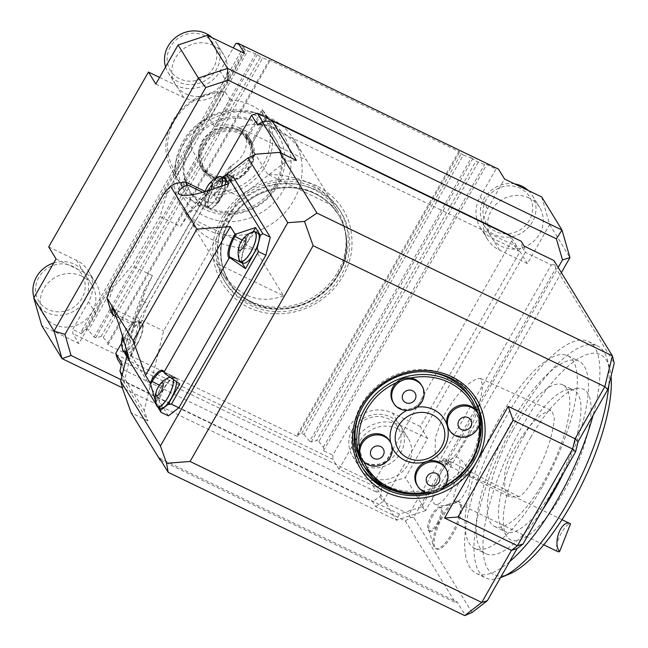 <?xml version="1.0" encoding="UTF-8"?>
<svg xmlns="http://www.w3.org/2000/svg" width="648" height="648" viewBox="0 0 648 648"><rect width="100%" height="100%" fill="white"/><g stroke="black" fill="none" stroke-linecap="round" stroke-linejoin="round"><path stroke-width="0.49" stroke-dasharray="3.24 2.43" d="M448.189 462.389A4.366 0.842 -150.3 0 1 443.524 458.816A4.366 0.842 -150.3 0 1 447.736 460.242A4.366 0.842 -150.3 0 1 451.113 463.142A4.366 0.842 -150.3 0 1 448.189 462.389M447.152 464.211L442.479 460.655C444.771 460.736 447.233 462.121 449.874 464.81L447.152 464.211M460.177 448.222C473.429 425.242 480.921 404.287 482.655 385.358L480.468 378.505L478.297 378.4C467.208 382.166 455.171 395.555 442.187 418.584L435.237 438.008L435.229 453.211L440.122 461.165L448.87 460.688C452.385 458.978 456.151 454.823 460.177 448.222M531.133 483.116C526.759 490.277 522.669 494.797 518.846 496.668L509.822 497.178L504.776 489.062L504.768 473.234C505.756 466.738 508.275 459.707 512.317 452.134C525.731 428.304 538.164 414.469 549.617 410.63L551.975 410.751L554.356 418.187C552.59 437.724 544.846 459.375 531.133 483.116M512.989 430.215A78.586 25.645 115.8 0 1 562.78 384.872A78.586 25.645 115.8 0 1 551.667 466.795A78.586 25.645 115.8 0 1 494.392 526.395A78.586 25.645 115.8 0 1 512.989 430.215M206.113 229.384A65.489 60.596 148.5 0 0 293.69 200.507A65.489 60.596 148.5 0 0 293.779 139.336A65.489 60.596 148.5 0 0 259.516 113.902A65.489 60.596 148.5 0 0 182.209 146.634A65.489 60.596 148.5 0 0 174.984 165.742A65.489 60.596 148.5 0 0 182.12 207.806A65.489 60.596 148.5 0 0 206.113 229.384M337.632 272.168A65.489 60.596 148.5 0 0 337.721 210.997A65.489 60.596 148.5 0 0 250.217 193.582A65.489 60.596 148.5 0 0 226.063 279.466A65.489 60.596 148.5 0 0 281.799 307.063A65.489 60.596 148.5 0 0 337.632 272.168M267.64 174.199L239.063 127.591C263.606 118.544 284.61 126.976 302.089 152.896L332.23 202.038C320.023 184.712 298.493 175.438 267.64 174.199L334.53 206.518M283.597 295.82C259.054 304.868 238.051 296.436 220.571 270.508L190.431 221.365C202.638 238.691 224.168 247.973 255.02 249.213L283.597 295.82L216.707 263.493M233.531 177.366A141.896 46.3 115.8 0 0 203.294 207.271L197.713 204.574L188.139 213.054L180.508 226.427L160.072 216.554L167.095 193.485A133.277 43.481 115.8 0 1 175.859 183.408M167.095 193.485L163.782 193.914M107.949 302.47A133.277 43.481 115.8 0 1 113.586 287.299L111.197 286.1M202.775 192.31L209.539 195.575A17.464 5.694 -64.2 0 0 209.183 208.753A17.464 5.694 -64.2 0 0 220.247 198.677L228.736 183.797M206.736 191.022L209.539 195.575M188.139 213.054A137.53 44.874 115.8 0 1 206.736 191.014L207.757 192.683L205.246 191.468M180.508 226.427A133.277 43.481 115.8 0 1 207.757 192.683M160.072 216.554L132.006 265.761L113.586 287.299M124.505 351.969L124.246 350.933A137.538 44.874 115.8 0 1 132.459 321.238L133.48 322.906L111.189 312.134M133.48 322.906A133.277 43.481 115.8 0 1 152.434 275.635L132.006 265.761M116.065 316.524L135.254 325.798L132.459 321.238A137.53 44.874 115.8 0 1 144.812 289.016L152.434 275.635M197.713 204.574A141.896 46.3 115.8 0 1 227.95 174.668M206.736 191.014A137.538 44.874 115.8 0 1 222.288 177.269M122.618 336.604L137.481 343.78A17.464 5.694 -64.2 0 0 141.612 322.412A17.464 5.694 -64.2 0 0 135.254 325.798M137.481 343.78L128.993 358.668M155.812 402.368L158.817 407.3M124.246 350.933L125.04 352.22M157.545 406.685L156.265 404.611M168.399 415.862L131.666 355.954L126.085 353.257A141.896 46.3 115.8 0 1 142.665 301.085L144.812 289.016M126.085 353.257L124.878 353.419M126.797 353.071A16.589 5.411 115.8 0 1 130.726 332.764A16.589 5.411 115.8 0 1 141.232 323.198A16.589 5.411 115.8 0 1 139.304 339.601A16.589 5.411 115.8 0 1 127.421 353.249M155.836 402.449L164.325 387.569A17.464 5.694 -64.2 0 1 175.389 377.492A17.464 5.694 -64.2 0 1 176.28 378.335L179.747 383.981M253.263 231.644L247.091 242.457A17.464 5.694 -64.2 0 0 241.736 262.27M243.34 263.048A16.589 5.411 115.8 0 1 247.269 242.741A16.589 5.411 115.8 0 1 257.774 233.175M160.574 408.151A16.589 5.411 115.8 0 1 164.503 387.844A16.589 5.411 115.8 0 1 175.009 378.278A16.589 5.411 115.8 0 1 176.491 381.704M203.294 207.271L148.238 303.782L142.665 301.085M131.666 355.954A141.896 46.3 115.8 0 1 148.238 303.782M225.204 184.964A16.589 5.411 115.8 0 1 218.238 201.342A16.589 5.411 115.8 0 1 209.563 207.968A16.589 5.411 115.8 0 1 213.492 187.661A16.589 5.411 115.8 0 1 223.997 178.087M252.841 231.944A16.37 5.346 -64.2 0 0 244.337 241.38A16.37 5.346 -64.2 0 0 239.315 259.945M238.91 258.641A16.589 5.411 115.8 0 1 244.296 241.307A16.589 5.411 115.8 0 1 251.57 232.438M126.765 350.957A16.37 5.346 -64.2 0 0 134.29 341.99A16.37 5.346 -64.2 0 0 139.555 327.248A16.37 5.346 -64.2 0 0 136.299 321.967A16.37 5.346 -64.2 0 0 127.794 331.403A16.37 5.346 -64.2 0 0 122.764 349.969M122.367 348.665A16.589 5.411 115.8 0 1 127.753 331.331A16.589 5.411 115.8 0 1 138.259 321.756A16.589 5.411 115.8 0 1 134.33 342.063A16.589 5.411 115.8 0 1 126.797 351.086M122.561 336.409A6.982 2.276 115.8 0 1 128.531 327.815A6.982 2.276 115.8 0 1 127.227 336.442A6.982 2.276 115.8 0 1 123.719 340.419M173.324 379.485A16.37 5.346 -64.2 0 0 170.076 377.055A16.37 5.346 -64.2 0 0 161.571 386.483A16.37 5.346 -64.2 0 0 156.549 405.049M156.144 403.745A16.589 5.411 115.8 0 1 161.53 386.411A16.589 5.411 115.8 0 1 168.804 377.549M169.776 377.006A16.589 5.411 115.8 0 1 172.036 376.836A16.589 5.411 115.8 0 1 173.47 379.59M359.438 447.29A61.56 56.959 148.5 0 0 363.317 460.712A16.589 15.35 -31.5 0 1 361.22 458.063M389.505 440.713A16.589 15.35 -31.5 0 1 384.896 461.441A16.589 15.35 -31.5 0 1 363.317 460.712A61.56 56.959 148.5 0 0 363.666 461.481M445.249 467.654A16.589 15.35 -31.5 0 1 442.025 487.199A16.589 15.35 -31.5 0 1 427.818 491.881A61.56 56.959 148.5 0 0 442.025 487.199A61.56 56.959 148.5 0 0 444.982 485.749M425.509 492.318A61.56 56.959 148.5 0 0 427.818 491.881A16.589 15.35 -31.5 0 1 416.964 484.996M477.082 411.845A16.589 15.35 -31.5 0 1 478.864 422.618A61.56 56.959 148.5 0 0 474.984 409.188M479.188 425.161A61.56 56.959 148.5 0 0 478.864 422.618A16.589 15.35 -31.5 0 1 465.466 435.82A16.589 15.35 -31.5 0 1 448.797 429.187M410.484 378.019A61.56 56.959 148.5 0 0 396.276 382.709M421.346 384.904A16.589 15.35 -31.5 0 1 415.222 406.669A16.589 15.35 -31.5 0 1 393.053 402.254M352.439 429.397A28.382 26.26 148.5 0 0 352.407 455.909A28.382 26.26 148.5 0 0 390.323 463.458A28.382 26.26 148.5 0 0 400.788 426.238A28.382 26.26 148.5 0 0 390.388 416.883A28.382 26.26 148.5 0 0 352.439 429.397M397.661 428.749A28.382 26.26 148.5 0 0 364.233 435.278A28.382 26.26 148.5 0 0 359.681 467.767A28.382 26.26 148.5 0 0 397.597 475.316A28.382 26.26 148.5 0 0 408.062 438.097A28.382 26.26 148.5 0 0 397.661 428.749M33.996 297.602A28.382 26.26 148.5 0 0 36.547 303.272A28.382 26.26 148.5 0 0 74.463 310.821A28.382 26.26 148.5 0 0 84.928 273.602A28.382 26.26 148.5 0 0 74.528 264.254A28.382 26.26 148.5 0 0 53.752 262.975M81.81 276.113A28.382 26.26 148.5 0 0 48.373 282.641A28.382 26.26 148.5 0 0 43.821 315.131A28.382 26.26 148.5 0 0 81.737 322.68A28.382 26.26 148.5 0 0 92.202 285.46A28.382 26.26 148.5 0 0 81.81 276.113M165.572 66.922A28.382 26.26 148.5 0 0 168.124 72.592A28.382 26.26 148.5 0 0 206.04 80.141A28.382 26.26 148.5 0 0 216.505 42.922A28.382 26.26 148.5 0 0 212.309 37.795M213.386 45.433A28.382 26.26 148.5 0 0 179.95 51.962A28.382 26.26 148.5 0 0 175.397 84.451A28.382 26.26 148.5 0 0 213.314 92A28.382 26.26 148.5 0 0 223.779 54.78A28.382 26.26 148.5 0 0 213.386 45.433M514.674 183.911A28.382 26.26 148.5 0 0 484.024 198.717A28.382 26.26 148.5 0 0 483.983 225.229A28.382 26.26 148.5 0 0 521.899 232.77A28.382 26.26 148.5 0 0 532.364 195.558A28.382 26.26 148.5 0 0 528.169 190.431M529.246 198.069A28.382 26.26 148.5 0 0 495.809 204.598A28.382 26.26 148.5 0 0 491.257 237.087A28.382 26.26 148.5 0 0 529.173 244.636A28.382 26.26 148.5 0 0 539.638 207.417A28.382 26.26 148.5 0 0 529.246 198.069M225.293 175.478L210.308 187.053L136.55 316.37L126.741 356.457M210.308 187.053L215.906 185.312L256.244 154.151M136.55 316.37L139.506 319.253L215.906 185.312L240.06 196.984L163.661 330.934L144.188 410.492L147.874 420.884L123.622 381.34L372.6 501.649L375.629 506.598L405.356 520.96L455.414 602.591L457.164 602.016L465.458 615.543M122.545 388.549L139.506 319.253L163.661 330.934M121.063 379.655L399.346 514.131L421.702 506.76L558.187 267.478M370.04 480.986L376.966 492.286L381.939 488.948L375.881 479.058L370.04 480.986L117.353 358.879M215.492 178.5L121.581 343.148M510.106 235.418L511.701 240.935L517.76 250.825L517.031 246.718L510.494 236.058M375.881 479.058L511.701 240.935M421.702 506.76L425.639 510.616L396.446 520.239L122.351 387.779M561.362 272.662L425.639 510.616L405.373 477.568L427.656 438.494L399.784 425.031A32.748 30.294 148.5 0 0 356.003 439.466L339.026 469.233L376.18 487.191L405.373 477.568M399.346 514.131L396.446 520.239L376.18 487.191M121.824 363.245L124.278 370.178L376.966 492.286M124.278 370.178L121.314 365.334M122.261 374.738L144.188 410.492M296.436 160.437L286.376 161.206L240.06 196.984M286.376 161.206L281.467 153.212M262.521 121.63L264.344 124.61L257.645 125.121M264.344 124.61L517.031 246.718M381.939 488.948L380.052 496.643L372.6 501.649M517.76 250.825L522.248 247.366L525.277 252.307L383.09 501.593L380.052 496.643M155.804 84.054L183.676 97.524A32.748 30.294 148.5 0 0 227.456 83.082L244.434 53.322M541.72 196.976L549.682 224.556L527.399 263.623L499.535 250.16A32.748 30.294 -31.5 0 1 487.531 239.371A32.748 30.294 -31.5 0 1 487.58 208.786L504.557 179.018M549.682 224.556L569.948 257.604M427.656 438.494L420.293 426.489L520.044 251.618L492.172 238.156A32.748 30.294 -31.5 0 1 480.176 227.367A32.748 30.294 -31.5 0 1 480.217 196.781L496.036 169.047L498.49 169.136M527.399 263.623L520.044 251.618M159.578 77.436L176.313 85.52A32.748 30.294 148.5 0 0 220.101 71.078L233.296 47.936M56.06 258.925L83.932 272.395A32.748 30.294 -31.5 0 1 95.928 283.184A32.748 30.294 -31.5 0 1 95.88 313.77L78.902 343.529L41.747 325.571M48.697 246.92L76.569 260.391A32.748 30.294 -31.5 0 1 88.565 271.172A32.748 30.294 -31.5 0 1 88.517 301.757L72.698 329.492L72.843 333.647L78.902 343.529M339.026 469.233L332.959 459.343L72.843 333.647M420.293 426.489L392.429 413.027A32.748 30.294 148.5 0 0 348.64 427.461L332.821 455.196L332.959 459.343M123.622 381.34L121.864 376.375M147.874 420.884L131.155 412.8M522.248 247.366L521.154 241.21M405.356 520.96L410.33 517.622L409.099 514.156L551.286 264.878L525.277 252.307L524.183 246.151M472.036 612.53L413.683 517.363L555.871 268.086L614.223 363.245M437.084 523.22A13.098 4.277 -64.2 0 0 440.186 507.19A13.098 4.277 -64.2 0 0 430.645 517.128A13.098 4.277 -64.2 0 0 428.79 530.777A13.098 4.277 -64.2 0 0 437.084 523.22M451.429 489.159A26.017 8.489 115.8 0 1 435.27 504.298A26.017 8.489 115.8 0 1 438.631 477.05A26.017 8.489 115.8 0 1 457.893 457.488A26.017 8.489 115.8 0 1 455.884 480.03A26.017 8.489 115.8 0 1 451.429 489.159M542.368 486.648A106.969 34.903 115.8 0 1 474.611 548.354A106.969 34.903 115.8 0 1 489.726 436.857A106.969 34.903 115.8 0 1 567.697 355.728A106.969 34.903 115.8 0 1 542.368 486.648M410.33 517.622L413.683 517.363M551.286 264.878L554.639 264.619L553.91 260.512M555.871 268.086L554.639 264.619M433.01 515.29A13.098 4.277 -64.2 0 0 428.927 529.951A13.098 4.277 -64.2 0 0 429.908 531.32A13.098 4.277 -64.2 0 0 438.202 523.762A13.098 4.277 -64.2 0 0 441.304 507.732A13.098 4.277 -64.2 0 0 439.628 507.813A13.098 4.277 -64.2 0 0 433.01 515.29M467.427 487.814A15.285 4.99 -64.2 0 0 469.768 477.22A15.285 4.99 -64.2 0 0 468.431 474.482A15.285 4.99 -64.2 0 0 457.294 486.073A15.285 4.99 -64.2 0 0 455.131 501.998A15.285 4.99 -64.2 0 0 456.945 501.957A15.285 4.99 -64.2 0 0 458.104 501.35A15.285 4.99 -64.2 0 0 467.427 487.814M456.605 501.042L446.634 504.995L446.642 505.472L447.865 505.327L452.984 503.836A18.274 5.962 -64.2 0 0 454.118 503.512A18.274 5.962 -64.2 0 0 456.71 501.746L456.605 501.042A26.195 8.546 -64.2 0 1 458.152 501.325A26.195 8.546 -64.2 0 1 454.45 528.63A26.195 8.546 -64.2 0 1 435.351 548.5A26.195 8.546 -64.2 0 1 433.399 545.762A26.195 8.546 -64.2 0 1 441.555 516.44A26.195 8.546 -64.2 0 1 450.563 504.428M159.513 458.177L457.164 602.016M160.761 460.202L455.414 602.591M375.629 506.598L383.09 501.593L409.099 514.156M452.984 503.836A26.195 8.546 -64.2 0 0 437.165 528.817A26.195 8.546 -64.2 0 0 436.469 549.034A26.195 8.546 -64.2 0 0 455.56 529.165A26.195 8.546 -64.2 0 0 459.262 501.86A26.195 8.546 -64.2 0 0 456.71 501.746M557.79 551.61A15.285 4.99 115.8 0 1 559.807 535.977A15.285 4.99 115.8 0 1 570.888 524.005M303.977 434.452L309.639 441.239L471.29 157.837L463.328 155.075L303.977 434.452L301.741 433.374L297.4 434.541L297.464 436.477L107.949 344.898L107.884 342.962L103.307 337.486L101.08 336.409L95.693 337.851L94.114 337.09L88.444 330.302L86.216 329.225L81.867 330.391L81.988 333.987L245.203 47.839L235.921 43.343M81.988 333.987L72.698 329.492M309.639 441.239L311.218 442.001L316.605 440.559L475.964 161.182L484.615 164.479L486.745 164.56L496.036 169.047M478.192 162.259L318.84 441.636L316.605 440.559M318.84 441.636L323.409 447.112L323.53 450.708L332.821 455.196M323.53 450.708L486.745 164.56M471.29 157.837L475.964 161.182M463.328 155.075L458.606 151.916L459.748 151.956L270.232 60.369L262.667 58.109L103.307 337.486M101.08 336.409L260.431 57.032L262.667 58.109M260.431 57.032L257.345 54.44L247.803 50.925L88.444 330.302M86.216 329.225L245.568 49.847L247.803 50.925M245.568 49.847L243.073 47.758L245.203 47.839M432.435 493.063A65.489 60.596 148.5 0 0 439.943 490.471M81.867 330.391L243.073 47.758M323.409 447.112L484.615 164.479M107.884 342.962L269.09 60.329M107.949 344.898L270.232 60.369M338.483 274.825A64.193 59.389 148.5 0 0 331.347 205.513A64.193 59.389 148.5 0 0 252.801 197.794A64.193 59.389 148.5 0 0 224.07 271.301A64.193 59.389 148.5 0 0 277.506 309.128A64.193 59.389 148.5 0 0 338.483 274.825M297.464 436.477L459.748 151.956M297.4 434.541L458.606 151.916M301.741 433.374L461.101 153.997M390.695 442.722A29.687 27.467 148.5 0 0 392.153 447.209M416.875 407.163A29.687 27.467 148.5 0 0 406.79 410.411M424.383 371.733A63.31 58.571 148.5 0 0 363.188 405.526A63.31 58.571 148.5 0 0 360.426 410.945M363.107 464.656A63.31 58.571 148.5 0 0 447.695 481.496A63.31 58.571 148.5 0 0 471.039 398.463M473.542 398.39A65.489 60.596 148.5 0 0 472.902 397.329A65.489 60.596 148.5 0 0 417.166 369.733A65.489 60.596 148.5 0 0 361.333 404.627A65.489 60.596 148.5 0 0 361.244 465.799A65.489 60.596 148.5 0 0 361.908 466.852M392.437 490.293A65.489 60.596 148.5 0 0 480.589 436.234M338.037 274.112A64.184 59.381 148.5 0 0 338.126 214.164A64.184 59.381 148.5 0 0 283.508 187.126A64.184 59.381 148.5 0 0 228.793 221.324A64.184 59.381 148.5 0 0 228.704 281.273A64.184 59.381 148.5 0 0 283.33 308.31A64.184 59.381 148.5 0 0 338.037 274.112M316.297 190.075A67.643 62.581 148.5 0 0 217.121 252.445A67.643 62.581 148.5 0 0 316.832 300.632A67.643 62.581 148.5 0 0 316.297 190.075M314.774 187.588A67.643 62.581 148.5 0 0 215.59 249.958A67.643 62.581 148.5 0 0 315.309 298.145A67.643 62.581 148.5 0 0 314.774 187.588M182.922 141.515A59.057 54.643 -31.5 0 1 252.639 111.999A59.057 54.643 -31.5 0 1 288.587 178.249A59.057 54.643 -31.5 0 1 219.154 220.822A59.057 54.643 -31.5 0 1 176.41 158.744A59.057 54.643 -31.5 0 1 182.922 141.515M275.918 186.454A50.212 46.454 -31.5 0 1 233.11 213.2A50.212 46.454 -31.5 0 1 190.382 192.051A50.212 46.454 -31.5 0 1 208.899 126.198A50.212 46.454 -31.5 0 1 275.983 139.555A50.212 46.454 -31.5 0 1 275.918 186.454M275.052 185.044A50.212 46.454 -31.5 0 1 232.251 211.791A50.212 46.454 -31.5 0 1 189.516 190.642A50.212 46.454 -31.5 0 1 189.581 143.743A50.212 46.454 -31.5 0 1 232.389 116.988A50.212 46.454 -31.5 0 1 275.116 138.146A50.212 46.454 -31.5 0 1 275.052 185.044M185.004 140.535A54.578 50.495 -31.5 0 1 231.53 111.456A54.578 50.495 -31.5 0 1 277.976 134.452A54.578 50.495 -31.5 0 1 276.161 188.268A54.578 50.495 -31.5 0 1 225.715 214.585A54.578 50.495 -31.5 0 1 184.923 191.508A54.578 50.495 -31.5 0 1 185.004 140.535M246.718 136.728L246.686 139.49L261.962 112.695L262.221 109.561L246.718 136.728L251.481 144.496L266.984 117.329L262.221 109.561A54.578 50.495 -31.5 0 1 265.85 114.672A54.578 50.495 -31.5 0 1 264.036 168.496A54.578 50.495 -31.5 0 1 213.589 194.813L218.36 202.581L233.855 175.406L229.092 167.638L213.589 194.813L216.699 192.059L231.976 165.264L229.092 167.638M266.984 117.329L265.996 116.373A54.578 50.495 148.5 0 0 232.551 100.205L229.821 99.371L214.326 126.538L217.752 126.149A28.382 26.26 -31.5 0 1 248.719 136.841A28.382 26.26 -31.5 0 1 251.197 142.309L251.594 144.553L267.114 117.345M191.929 149.68L191.103 145.508L175.819 172.303L176.434 176.855L191.929 149.68L196.692 157.448L181.197 184.623L176.434 176.855A54.578 50.495 -31.5 0 1 172.805 171.736A54.578 50.495 -31.5 0 1 174.612 117.912A54.578 50.495 -31.5 0 1 225.059 91.603L229.821 99.371M181.197 184.623L183.052 186.989A54.578 50.495 148.5 0 0 216.497 203.148L218.36 202.816M261.962 112.695A52.391 48.47 -31.5 0 1 263.485 164.049A52.391 48.47 -31.5 0 1 216.699 192.059M214.326 126.538L209.563 118.77L225.059 91.603L221.09 92.939L205.805 119.734L209.563 118.77M175.819 172.303A52.391 48.47 -31.5 0 1 174.304 120.949A52.391 48.47 -31.5 0 1 221.09 92.939M218.303 202.929L233.823 175.713L231.287 177.212A28.382 26.26 -31.5 0 1 200.329 166.512A28.382 26.26 -31.5 0 1 197.843 161.052L196.692 157.448M191.103 145.508A28.382 26.26 -31.5 0 1 205.805 119.734M246.686 139.49A28.382 26.26 -31.5 0 1 231.976 165.264M204.825 145.144A26.195 24.235 -31.5 0 1 239.857 133.593A26.195 24.235 -31.5 0 1 249.415 166.69A26.195 24.235 -31.5 0 1 214.391 178.241A26.195 24.235 -31.5 0 1 204.825 145.144M250.128 166.787A27.289 25.248 -31.5 0 1 226.865 181.327A27.289 25.248 -31.5 0 1 203.642 169.825A27.289 25.248 -31.5 0 1 213.702 134.039A27.289 25.248 -31.5 0 1 250.169 141.296A27.289 25.248 -31.5 0 1 250.128 166.787M201.949 141.515A27.289 25.248 -31.5 0 1 225.212 126.976A27.289 25.248 -31.5 0 1 248.435 138.478A27.289 25.248 -31.5 0 1 248.395 163.96A27.289 25.248 -31.5 0 1 225.131 178.5A27.289 25.248 -31.5 0 1 201.909 167.006A27.289 25.248 -31.5 0 1 201.949 141.515M202.662 141.612A26.195 24.235 -31.5 0 1 247.131 138.437A26.195 24.235 -31.5 0 1 225.075 177.107A26.195 24.235 -31.5 0 1 202.662 141.612M509.62 561.646A128.798 42.023 115.8 0 1 476.256 573.399A128.798 42.023 115.8 0 1 494.465 439.142A128.798 42.023 115.8 0 1 588.335 341.464A128.798 42.023 115.8 0 1 594.905 347.668A128.798 42.023 115.8 0 1 593.074 415.336M563.598 472.87A106.969 34.903 -64.2 0 0 578.842 361.114A106.969 34.903 -64.2 0 0 511.078 422.828A106.969 34.903 -64.2 0 0 485.757 553.74A106.969 34.903 -64.2 0 0 542.554 509.765M500.467 577.692A128.798 42.023 115.8 0 1 485.546 577.886A128.798 42.023 115.8 0 1 503.747 443.637A128.798 42.023 115.8 0 1 597.626 345.951A128.798 42.023 115.8 0 1 604.195 352.164A128.798 42.023 115.8 0 1 607.249 359.389A128.798 42.023 115.8 0 1 608.788 385.455M509.636 573.909A122.253 39.884 115.8 0 1 507.465 455.333A122.253 39.884 115.8 0 1 606.585 360.434A122.253 39.884 115.8 0 1 609.485 367.295A122.253 39.884 115.8 0 1 611.048 376.221M530.574 437.562A83.633 27.289 115.8 0 1 577.927 388.46A83.633 27.289 115.8 0 1 571.73 476.483A83.633 27.289 115.8 0 1 506.606 536.034A83.633 27.289 115.8 0 1 530.574 437.562M219.065 176.864A16.37 5.346 -64.2 0 0 210.56 186.3A16.37 5.346 -64.2 0 0 205.538 204.857A16.37 5.346 -64.2 0 0 217.056 196.887A16.37 5.346 -64.2 0 0 221.551 186.162M221.648 186.13A16.589 5.411 115.8 0 1 217.096 196.96A16.589 5.411 115.8 0 1 206.591 206.534A16.589 5.411 115.8 0 1 210.519 186.227A16.589 5.411 115.8 0 1 217.793 177.358M210.835 189.694A6.982 2.276 115.8 0 1 209.993 191.338A6.982 2.276 115.8 0 1 205.967 195.445A6.982 2.276 115.8 0 1 205.262 191.533M239.063 127.591L305.953 159.91M188.131 216.886L255.02 249.213M524.143 435.602A78.586 25.645 115.8 0 1 568.636 389.456A78.586 25.645 115.8 0 1 573.926 390.258A78.586 25.645 115.8 0 1 562.82 472.181A78.586 25.645 115.8 0 1 505.537 531.781A78.586 25.645 115.8 0 1 501.625 528.136A78.586 25.645 115.8 0 1 524.143 435.602M518.846 496.668L448.87 460.688M220.247 198.677L205.384 191.492M159.384 385.179L164.325 387.569M164.017 372.406L176.28 378.335M242.15 240.068L247.091 242.457M354.667 430.078A25.353 23.458 148.5 0 0 376.367 464.43A25.353 23.458 148.5 0 0 397.71 427.008A25.353 23.458 148.5 0 0 354.667 430.078M38.807 277.441A25.353 23.458 148.5 0 0 60.507 311.793A25.353 23.458 148.5 0 0 81.85 274.371A25.353 23.458 148.5 0 0 38.807 277.441M170.392 46.761A25.353 23.458 148.5 0 0 192.083 81.113A25.353 23.458 148.5 0 0 213.427 43.691A25.353 23.458 148.5 0 0 170.392 46.761M486.251 199.398A25.353 23.458 148.5 0 0 507.943 233.75A25.353 23.458 148.5 0 0 529.286 196.328A25.353 23.458 148.5 0 0 486.251 199.398M499.535 250.16L492.172 238.156M487.58 208.786L480.217 196.781M227.456 83.082L220.101 71.078M183.676 97.524L176.313 85.52M83.932 272.395L76.569 260.391M95.88 313.77L88.517 301.757M356.003 439.466L348.64 427.461M399.784 425.031L392.429 413.027M311.218 442.001L472.87 158.598M94.114 337.09L255.766 53.679M95.693 337.851L257.345 54.44M472.773 401.29A63.31 58.571 -31.5 0 1 442.333 488.114A63.31 58.571 -31.5 0 1 427.834 492.909M252.607 303.045A64.184 59.381 148.5 0 0 338.434 274.752A64.184 59.381 148.5 0 0 338.523 214.804A64.184 59.381 148.5 0 0 252.769 197.737A64.184 59.381 148.5 0 0 229.092 281.904A64.184 59.381 148.5 0 0 252.607 303.045M265.996 116.373L251.197 142.309M217.752 126.149L232.551 100.205M183.052 186.989L197.843 161.052M231.287 177.212L216.497 203.148M239.776 177.973A28.382 26.26 -31.5 0 1 202.492 170.043A28.382 26.26 -31.5 0 1 202.532 143.54A28.382 26.26 -31.5 0 1 226.727 128.417A28.382 26.26 -31.5 0 1 250.881 140.373A28.382 26.26 -31.5 0 1 239.776 177.973M443.524 458.816L442.479 460.655M451.113 463.142L449.963 465.159M440.122 461.165L509.822 497.178M480.468 378.505L551.975 410.751M182.12 207.806L190.431 221.365M220.571 270.508L226.063 279.466M293.779 139.336L302.089 152.896M332.23 202.038L337.721 210.997M179.771 194.538L209.183 208.753M112.201 308.197L141.612 322.412M163.126 371.563L175.389 377.492M138.259 321.756L141.232 323.198M136.299 321.967A22.121 22.121 0 0 0 122.545 336.361M172.036 376.836L175.009 378.278M352.407 455.909L359.681 467.767M400.788 426.238L408.062 438.097M36.547 303.272L43.821 315.131M84.928 273.602L92.202 285.46M168.124 72.592L175.397 84.451M216.505 42.922L223.779 54.78M483.983 225.229L491.257 237.087M532.364 195.558L539.638 207.417M487.531 239.371L480.176 227.367M95.928 283.184L88.565 271.172M441.304 507.732L440.186 507.19M429.908 531.32L428.79 530.777M435.27 504.298A26.195 26.195 0 0 0 447.242 505.44M454.118 503.512A26.195 26.195 0 0 0 458.104 501.35M469.768 477.22A26.195 26.195 0 0 0 457.893 457.488M428.927 529.951L433.399 545.762M439.628 507.813L447.946 504.346M459.262 501.86L458.152 501.325M436.469 549.034L435.351 548.5M561.994 519.696L468.431 474.482M543.745 544.822L455.131 501.998M428.15 492.958L443.216 487.839M479.86 419.564L478.71 414.777M474.198 399.443L472.902 397.329M362.54 467.921L361.244 465.799M331.347 205.513L338.126 214.164M224.07 271.301L228.704 281.273M316.945 185.83C300.154 178.038 282.536 177.058 264.076 182.89C242.83 190.382 227.651 204.193 218.546 224.313C199.957 263.776 228.898 311.769 272.581 313.6C289.526 314.742 305.273 310.522 319.812 300.956C337.535 288.579 348.114 272.16 351.556 251.699C354.48 221.981 342.938 200.03 316.945 185.83M176.41 158.744L174.984 165.742M252.639 111.999L259.516 113.902M275.983 139.555L275.116 138.146M190.382 192.051L189.516 190.642M277.976 134.452L265.85 114.672M184.923 191.508L172.805 171.736M200.329 166.512L202.492 170.043L219.372 181.634L240.497 177.73L253.554 160.672L250.881 140.373L248.719 136.841M250.169 141.296L248.435 138.478M203.642 169.825L201.909 167.006M476.256 573.399L485.546 577.886M588.335 341.464L597.626 345.951M609.485 367.295L607.249 359.389M474.611 548.354L485.757 553.74M567.697 355.728L578.842 361.114M206.591 206.534L209.563 207.968M205.222 191.549A22.121 22.121 0 0 0 205.538 204.857M494.392 526.395L505.537 531.781M562.78 384.872L573.926 390.258M501.625 528.136L506.606 536.034M568.636 389.456L577.927 388.46"/><path stroke-width="0.97" d="M151.146 381A18.338 5.986 115.8 0 1 163.701 371.304L164.017 372.406A17.464 5.694 -64.2 0 0 163.126 371.563A17.464 5.694 -64.2 0 0 152.061 381.64L150.579 384.248L150.085 382.855L151.146 381L159.384 385.179M229.068 258.155L228.639 257.45A18.338 5.986 115.8 0 1 233.912 235.896L234.973 234.033L236.318 233.928L234.827 236.536A17.464 5.694 -64.2 0 0 229.805 257.07L230.413 258.058L229.068 258.155L164.13 372.009M133.196 340.726L106.839 297.748A128.912 42.063 115.8 0 1 111.197 286.1L163.782 193.914A128.912 42.063 115.8 0 1 170.505 186.13L196.862 229.109L133.196 340.726L145.492 375.37L150.085 382.855M196.862 229.109L230.388 226.549L145.492 375.37M170.505 186.13L175.859 183.408L185.466 181.91L205.246 191.468M230.388 226.549L234.973 234.033M125.04 352.22L128.993 358.668L122.618 336.604C117.798 320.541 114.332 311.072 112.201 308.197C111.626 308.027 111.877 310.303 112.963 315.025L111.189 312.134L106.839 297.748M222.288 177.269A137.538 44.874 115.8 0 1 223.989 176.062L228.736 183.797L205.384 191.492C193.29 195.242 184.753 196.255 179.771 194.538C176.548 192.48 179.042 189.232 187.24 184.802L202.775 192.31M187.24 184.802L185.466 181.91M157.545 406.685L160.963 412.266L168.399 415.862L178.856 407.778L171.42 404.19L258.439 251.643L265.866 255.231L270.265 237.265L233.531 177.366L227.95 174.668L226.743 174.83L262.829 233.677L270.265 237.265M178.856 407.778L265.866 255.231M223.989 176.062L226.743 174.83M160.615 410.281L161.214 409.747A137.538 44.874 115.8 0 1 160.583 410.184L160.963 412.266M112.963 315.025L116.065 316.524M150.579 384.248L155.812 402.368M156.265 404.611L124.878 353.419L124.505 351.969M158.817 407.3L160.583 410.184M127.421 353.249A16.589 5.411 115.8 0 1 126.797 353.071L123.825 351.637A16.589 5.411 115.8 0 1 122.367 348.665M171.42 404.19L168.116 404.36L179.747 383.981L164.624 373.394M257.159 248.257A137.538 44.874 -64.2 0 0 257.459 247.131L245.535 268.645L230.413 258.058M258.439 251.643L257.248 248.289M241.736 262.27A17.464 5.694 -64.2 0 0 242.069 262.991L245.535 268.645M236.318 233.928L255.579 227.578L253.263 231.644M255.579 227.578L260.326 235.313L262.829 233.677M260.423 235.289L260.091 236.39A137.538 44.874 -64.2 0 0 260.326 235.313M260.091 236.39L257.459 247.131M251.57 232.438A16.589 5.411 115.8 0 1 254.802 231.733L257.774 233.175A16.589 5.411 115.8 0 1 255.434 250.468A16.589 5.411 115.8 0 1 243.34 263.048L240.368 261.614A16.589 5.411 115.8 0 1 238.91 258.641M168.116 404.36A137.538 44.874 115.8 0 1 167.459 404.919L168.18 404.433M167.459 404.919L161.214 409.747M176.491 381.704A16.589 5.411 115.8 0 1 170.521 399.533A16.589 5.411 115.8 0 1 160.574 408.151L157.602 406.717A16.589 5.411 115.8 0 1 156.144 403.745M217.793 177.358A16.589 5.411 115.8 0 1 221.025 176.653L223.997 178.087A16.589 5.411 115.8 0 1 225.204 184.964M239.315 259.945A16.37 5.346 -64.2 0 0 250.833 251.967A16.37 5.346 -64.2 0 0 256.098 237.225A16.37 5.346 -64.2 0 0 252.841 231.944A22.121 22.121 0 0 0 239.315 259.945M254.802 231.733A16.589 5.411 115.8 0 1 250.873 252.04A16.589 5.411 115.8 0 1 240.368 261.614M243.769 246.418A6.982 2.276 115.8 0 1 238.748 248.184A6.982 2.276 115.8 0 1 244.628 237.873A6.982 2.276 115.8 0 1 243.769 246.418M122.545 336.361A22.121 22.121 0 0 0 122.764 349.969A16.37 5.346 -64.2 0 0 126.765 350.957M126.797 351.086A16.589 5.411 115.8 0 1 123.825 351.637M123.719 340.419A6.982 2.276 115.8 0 1 122.561 336.409M169.922 377.104A22.121 22.121 0 0 0 156.549 405.049A16.37 5.346 -64.2 0 0 168.067 397.078A16.37 5.346 -64.2 0 0 173.324 379.485M173.47 379.59A16.589 5.411 115.8 0 1 168.107 397.143A16.589 5.411 115.8 0 1 157.602 406.717M168.804 377.549A16.589 5.411 115.8 0 1 169.776 377.006M161.004 391.522A6.982 2.276 115.8 0 1 155.982 393.287A6.982 2.276 115.8 0 1 161.862 382.976A6.982 2.276 115.8 0 1 161.004 391.522M361.916 459.189L361.22 458.063A16.589 15.35 -31.5 0 1 359.438 447.29A16.589 15.35 -31.5 0 1 372.835 434.087A16.589 15.35 -31.5 0 1 389.505 440.713L390.201 441.847A16.589 15.35 -31.5 0 1 390.177 457.342A16.589 15.35 -31.5 0 1 376.034 466.179A16.589 15.35 -31.5 0 1 361.916 459.189A16.589 15.35 -31.5 0 1 360.134 448.416A16.589 15.35 -31.5 0 1 373.523 435.221A16.589 15.35 -31.5 0 1 390.201 441.847M390.145 457.326A16.548 15.309 -31.5 0 1 362.054 459.327A16.548 15.309 -31.5 0 1 375.986 434.905A16.548 15.309 -31.5 0 1 390.145 457.326M383.219 455.366A6.982 6.464 -31.5 0 1 371.361 456.216A6.982 6.464 -31.5 0 1 377.241 445.905A6.982 6.464 -31.5 0 1 383.219 455.366M445.921 484.275A16.589 15.35 -31.5 0 1 428.514 493.015A16.589 15.35 -31.5 0 1 417.652 486.13A16.589 15.35 -31.5 0 1 423.776 464.373A16.589 15.35 -31.5 0 1 445.937 468.779A16.589 15.35 -31.5 0 1 445.921 484.275M417.652 486.13L416.964 484.996A16.589 15.35 -31.5 0 1 423.079 463.239A16.589 15.35 -31.5 0 1 445.249 467.654L445.937 468.779M445.881 484.259A16.548 15.309 -31.5 0 1 417.79 486.267A16.548 15.309 -31.5 0 1 431.722 461.838A16.548 15.309 -31.5 0 1 445.881 484.259M438.955 482.306A6.982 6.464 -31.5 0 1 427.097 483.149A6.982 6.464 -31.5 0 1 432.977 472.838A6.982 6.464 -31.5 0 1 438.955 482.306M449.485 430.321L448.797 429.187A16.589 15.35 -31.5 0 1 453.406 408.459A16.589 15.35 -31.5 0 1 474.984 409.188A16.589 15.35 -31.5 0 1 477.082 411.845L477.779 412.97A16.589 15.35 -31.5 0 1 477.754 428.466A16.589 15.35 -31.5 0 1 463.612 437.311A16.589 15.35 -31.5 0 1 449.485 430.321A16.589 15.35 -31.5 0 1 454.102 409.593A16.589 15.35 -31.5 0 1 475.681 410.322A16.589 15.35 -31.5 0 1 477.779 412.97M477.714 428.45A16.548 15.309 -31.5 0 1 449.623 430.45A16.548 15.309 -31.5 0 1 463.555 406.029A16.548 15.309 -31.5 0 1 477.714 428.45M470.788 426.497A6.982 6.464 -31.5 0 1 458.93 427.34A6.982 6.464 -31.5 0 1 464.81 417.029A6.982 6.464 -31.5 0 1 470.788 426.497M393.749 403.38L393.053 402.254A16.589 15.35 -31.5 0 1 396.276 382.709A16.589 15.35 -31.5 0 1 410.484 378.019A16.589 15.35 -31.5 0 1 421.346 384.904L422.034 386.038A16.589 15.35 -31.5 0 1 422.01 401.533A16.589 15.35 -31.5 0 1 407.867 410.37A16.589 15.35 -31.5 0 1 393.749 403.38A16.589 15.35 -31.5 0 1 396.973 383.835A16.589 15.35 -31.5 0 1 422.034 386.038M421.978 401.517A16.548 15.309 -31.5 0 1 393.887 403.518A16.548 15.309 -31.5 0 1 407.819 379.096A16.548 15.309 -31.5 0 1 421.978 401.517M415.052 399.557A6.982 6.464 -31.5 0 1 403.194 400.407A6.982 6.464 -31.5 0 1 409.074 390.096A6.982 6.464 -31.5 0 1 415.052 399.557M53.752 262.975A28.382 26.26 148.5 0 0 36.58 276.761A28.382 26.26 148.5 0 0 33.996 297.602M212.309 37.795A28.382 26.26 148.5 0 0 206.113 33.566A28.382 26.26 148.5 0 0 168.164 46.081A28.382 26.26 148.5 0 0 165.572 66.922M528.169 190.431A28.382 26.26 148.5 0 0 521.972 186.203A28.382 26.26 148.5 0 0 514.674 183.911M126.741 356.457L120.69 381.154L160.429 445.954L166.577 463.271L168.18 472.303L464.713 615.6L481.748 602.446L487.337 600.704L472.036 612.53L464.713 615.6M281.467 153.212L262.124 121.662L272.184 120.893L296.436 160.437L279.709 152.361L256.244 154.151L248.022 157.918L287.761 222.709L160.429 445.954M248.022 157.918L225.293 175.478M120.69 381.154L122.545 388.549L131.155 412.8L159.991 459.837L160.761 460.202M168.18 472.303L159.513 458.177L159.991 459.837M166.577 463.271L190.042 461.481L481.748 602.446L511.458 550.355L517.047 548.613L487.337 600.704M287.761 222.709L304.519 221.43L313.13 245.681L190.042 461.481M279.709 152.361L316.953 213.087L304.519 221.43M558.187 267.478L562.496 259.921L556.389 238.804L228.112 80.166L205.756 87.537L64.962 334.376L71.061 355.493L121.063 379.655M121.314 365.334L117.353 358.879L115.757 353.363L121.824 363.245L119.937 370.948L122.261 374.738M262.124 121.662L257.645 125.121L251.578 115.239L215.492 178.5M121.581 343.148L115.757 353.363M251.578 115.239L257.418 113.311L262.521 121.63M510.494 236.058L510.106 235.418L257.418 113.311M562.496 259.921L569.948 257.604L561.362 272.662M71.061 355.493L62.014 358.619L54.043 331.039L198.353 78.035L227.545 68.413L561.986 230.024L556.389 238.804M122.351 387.779L62.014 358.619L41.747 325.571L33.777 297.991L56.06 258.925L48.697 246.92L148.441 72.05L155.804 84.054L178.087 44.987L207.279 35.365L244.434 53.322L238.375 43.432L498.49 169.136L504.557 179.018L541.72 196.976L561.986 230.024L569.948 257.604M207.279 35.365L227.545 68.413L228.112 80.166M178.087 44.987L198.353 78.035L205.756 87.537M33.777 297.991L54.043 331.039L64.962 334.376M233.296 47.936L235.921 43.343L238.375 43.432M148.441 72.05L159.578 77.436M121.864 376.375L119.937 370.948M272.184 120.893L521.154 241.21L524.183 246.151L553.91 260.512L612.376 355.849L614.223 363.245L607.792 389.529L578.081 441.62L575.57 451.883L523.025 544.004L517.047 548.613M575.57 451.883L572.613 448.999L513.159 420.269L508.235 406.409L444.569 518.027L511.458 550.355L517.436 545.738L572.613 448.999L575.124 438.737L604.835 386.645L607.792 389.529M313.13 245.681L604.835 386.645L612.376 355.849L316.953 213.087M508.235 406.409L575.124 438.737L578.081 441.62M513.159 420.269L457.982 517.007L517.436 545.738L523.025 544.004M476.401 462.218A67.675 62.613 -31.5 0 1 361.519 470.416A67.675 62.613 -31.5 0 1 418.495 370.526A67.675 62.613 -31.5 0 1 476.401 462.218M457.982 517.007L444.569 518.027M559.605 551.57C552.218 542.854 561.735 518.692 570.532 523.819L559.605 551.57A15.285 4.99 115.8 0 1 557.79 551.61L543.745 544.822M439.943 490.471A65.489 60.596 148.5 0 0 474.109 460.615A65.489 60.596 148.5 0 0 474.198 399.443A65.489 60.596 148.5 0 0 418.462 371.855A65.489 60.596 148.5 0 0 362.629 406.742A65.489 60.596 148.5 0 0 362.54 467.921A65.489 60.596 148.5 0 0 432.435 493.063M406.79 410.411A29.687 27.467 148.5 0 0 393.887 422.739A29.687 27.467 148.5 0 0 390.695 442.722M392.153 447.209A29.687 27.467 148.5 0 0 427.218 461.344A29.687 27.467 148.5 0 0 447.784 428.028A29.687 27.467 148.5 0 0 416.875 407.163M398.463 425.947A25.321 23.425 148.5 0 0 420.131 460.258A25.321 23.425 148.5 0 0 441.458 422.885A25.321 23.425 148.5 0 0 398.463 425.947M360.426 410.945A63.31 58.571 148.5 0 0 363.107 464.656L364.84 467.483A63.31 58.571 -31.5 0 1 364.921 408.345A63.31 58.571 -31.5 0 1 418.892 374.617A63.31 58.571 -31.5 0 1 472.773 401.29L478.71 414.777M472.773 401.29L471.039 398.463A63.31 58.571 148.5 0 0 424.383 371.733M361.908 466.852A65.489 60.596 148.5 0 0 392.437 490.293M480.589 436.234A65.489 60.596 148.5 0 0 473.542 398.39M593.074 415.336A128.798 42.023 115.8 0 1 509.62 561.646M542.554 509.765A106.969 34.903 -64.2 0 0 553.514 492.035A106.969 34.903 -64.2 0 0 563.598 472.87M608.788 385.455A128.798 42.023 115.8 0 1 502.054 577.068A128.798 42.023 115.8 0 1 500.467 577.692M611.048 376.221A122.253 39.884 115.8 0 1 579.101 489.945A122.253 39.884 115.8 0 1 509.636 573.909L502.054 577.068M221.551 186.162A16.37 5.346 -64.2 0 0 219.065 176.864A22.121 22.121 0 0 0 205.222 191.549M221.025 176.653A16.589 5.411 115.8 0 1 221.648 186.13M205.262 191.533A6.982 2.276 115.8 0 1 210.884 182.785A6.982 2.276 115.8 0 1 210.835 189.694M163.701 371.304L164.017 372.406M242.069 262.991L229.805 257.07L228.639 257.45M242.15 240.068L233.912 235.896M396.276 382.709A61.56 56.959 148.5 0 0 359.438 447.29M363.666 461.481A61.56 56.959 148.5 0 0 425.509 492.318M444.982 485.749A61.56 56.959 148.5 0 0 479.188 425.161M474.984 409.188A61.56 56.959 148.5 0 0 410.484 378.019M427.834 492.909A63.31 58.571 -31.5 0 1 364.84 467.483L383.009 485.619L404.555 493.574L428.15 492.958M570.532 523.819L561.994 519.696M443.216 487.839L460.728 475.818L473.518 459.132L480.144 439.652L479.86 419.564"/></g></svg>
